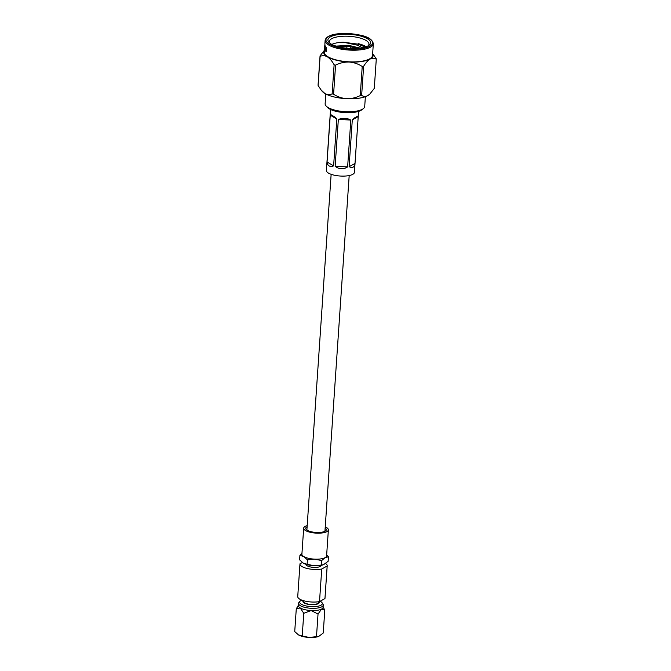<?xml version="1.0" encoding="UTF-8"?>
<svg xmlns="http://www.w3.org/2000/svg" width="671" height="671" viewBox="0 0 671 671"><rect width="100%" height="100%" fill="white"/><g stroke="black" fill="none" stroke-linecap="round" stroke-linejoin="round"><path stroke-width="1.01" d="M320.184 601.224A11.357 3.741 -176.1 0 1 322.021 602.667L322.927 603.992A12.38 4.076 -176.1 0 1 323.246 605.041A12.38 4.076 -176.1 0 1 321.778 606.802A12.38 4.076 -176.1 0 1 307.746 607.96A12.38 4.076 -176.1 0 1 298.553 603.355A12.38 4.076 -176.1 0 1 299.014 602.365L300.088 601.174A11.357 3.741 -176.1 0 1 301.011 600.478A11.357 3.741 -176.1 0 1 301.782 600.117M318.683 636.435A12.38 4.076 -176.1 0 1 318.582 636.477A12.38 4.076 -176.1 0 1 309.281 637.45L302.218 636.049L303.77 613.302L311.109 610.543L318.029 614.032L321.619 609.033A12.38 4.076 3.9 0 0 323.095 607.28L323.246 605.041M318.901 601.702A8.178 2.692 -176.1 0 1 318.239 603.682A8.178 2.692 -176.1 0 1 307.813 604.244A8.178 2.692 -176.1 0 1 303.309 600.637M322.021 602.667A11.357 3.741 -176.1 0 1 320.964 605.242A11.357 3.741 -176.1 0 1 306.731 606.072A11.357 3.741 -176.1 0 1 300.088 601.174M318.582 601.753L318.532 602.474A7.498 2.474 -176.1 0 1 317.635 603.539A7.498 2.474 -176.1 0 1 309.138 604.244A7.498 2.474 -176.1 0 1 303.569 601.451L303.619 600.73M321.065 565.368L321.057 565.41A7.498 2.474 -176.1 0 1 320.168 566.475A7.498 2.474 -176.1 0 1 311.671 567.18A7.498 2.474 -176.1 0 1 306.102 564.395L306.102 564.345M307.108 526.785A10.317 3.397 3.9 0 0 306.957 526.861A10.317 3.397 3.9 0 0 305.733 528.329A10.317 3.397 3.9 0 0 313.391 532.162A10.317 3.397 3.9 0 0 325.083 531.197A10.317 3.397 3.9 0 0 326.316 529.729A10.317 3.397 3.9 0 0 325.158 528.01M307.192 525.636A12.38 4.076 3.9 0 0 305.146 526.433A12.38 4.076 3.9 0 0 303.678 528.186A12.38 4.076 3.9 0 0 312.871 532.791A12.38 4.076 3.9 0 0 326.903 531.625A12.38 4.076 3.9 0 0 328.371 529.872A12.38 4.076 3.9 0 0 325.234 526.869M323.573 564.714A12.38 4.076 -176.1 0 1 323.472 564.747L328.127 561.3L328.438 556.804L325.125 557.635A12.38 4.076 3.9 0 0 326.601 555.882L328.371 529.872M302.218 636.049L298.402 634.85L294.728 631.57L296.28 608.832L300.239 607.943A12.38 4.076 -176.1 0 0 311.109 610.543A12.38 4.076 -176.1 0 0 321.619 609.033L324.789 610.283L323.237 633.03L318.742 636.418L309.281 637.45A12.38 4.076 -176.1 0 1 298.905 635.135A12.38 4.076 -176.1 0 1 298.746 635.043M324.974 598.255A13.646 4.496 -176.1 0 1 324.974 598.415A13.646 4.496 -176.1 0 1 324.949 598.582L319.513 601.593A13.646 4.496 -176.1 0 1 305.12 601.115A13.646 4.496 -176.1 0 1 297.739 596.561L299.962 563.976A13.646 4.496 -176.1 0 1 299.979 563.808L302.361 562.491M325.678 563.565A13.646 4.496 -176.1 0 1 327.196 565.829A13.646 4.496 -176.1 0 1 327.171 565.997L324.949 598.582M323.472 564.747A12.38 4.076 -176.1 0 1 314.171 565.72A12.38 4.076 -176.1 0 1 303.795 563.405A12.38 4.076 -176.1 0 1 303.636 563.321M326.66 554.967L328.438 556.804M323.632 564.688L321.367 565.049L321.669 560.553L314.615 559.144L307.419 559.824L303.737 556.544L299.92 555.353L301.958 553.407M303.678 528.186L301.9 554.196A12.38 4.076 3.9 0 0 303.737 556.544A12.38 4.076 3.9 0 0 314.615 559.144A12.38 4.076 3.9 0 0 325.125 557.635L321.669 560.553M321.367 565.049L314.171 565.72L307.108 564.319L307.419 559.824M307.108 564.319L303.292 563.128L299.618 559.849L299.92 555.353M303.795 563.405L303.292 563.128M327.171 565.997L321.736 569.008A13.646 4.496 -176.1 0 1 307.343 568.53A13.646 4.496 -176.1 0 1 299.962 563.976M321.736 569.008L319.513 601.593M298.905 635.135L298.402 634.85M316.477 636.771L318.029 614.032M298.553 603.355L298.394 605.594A12.38 4.076 -176.1 0 0 300.239 607.943L303.77 613.302M298.427 605.175L296.28 608.832M324.789 610.283L323.128 606.861M349.717 45.418A1.585 0.52 3.9 0 0 347.385 45.695A1.585 0.52 3.9 0 0 348.215 46.257A1.585 0.52 3.9 0 0 349.809 46.333A1.585 0.52 3.9 0 0 350.547 45.913A1.585 0.52 3.9 0 0 349.717 45.418M366.123 46.735A19.836 6.542 3.9 0 0 358.146 43.632L363.959 45.813M365.712 46.878L358.146 43.632M362.424 47.733L357.45 45.2L343.25 42.198A19.836 6.542 3.9 0 0 331.843 44.395M360.092 48.111L350.472 45.762M347.637 45.469L336.02 46.098M363.313 108.652L361.744 109.859A18.251 6.014 -176.1 0 1 336.188 111.386A18.251 6.014 -176.1 0 1 327.616 107.536L326.223 106.119A19.836 6.542 3.9 0 0 335.534 110.304A19.836 6.542 3.9 0 0 363.313 108.652A19.836 6.542 3.9 0 0 364.714 106.454L365.376 96.699M325.796 93.999L325.133 103.753A19.836 6.542 3.9 0 0 326.223 106.119M359.413 35.739A21.422 7.062 -176.1 0 1 369.134 45.175A21.422 7.062 -176.1 0 1 339.132 46.97A21.422 7.062 -176.1 0 1 329.075 42.449A21.422 7.062 -176.1 0 1 335.408 35.127A21.422 7.062 -176.1 0 1 359.413 35.739M368.228 45.779A19.836 6.542 3.9 0 0 368.958 44.194A19.836 6.542 3.9 0 0 358.557 37.651A19.836 6.542 3.9 0 0 329.377 41.501A19.836 6.542 3.9 0 0 329.889 43.162M327.012 161.426L330.199 114.565M333.613 165.922L336.808 119.061L330.258 115.144L327.062 162.005L333.613 165.922C329.687 167.138 327.498 165.829 327.062 162.005M330.258 115.144L330.644 114.523L335.357 117.341L336.808 119.061M358.574 111.386L354.414 172.355A14.041 4.63 -176.1 0 1 333.755 175.081A14.041 4.63 -176.1 0 1 326.391 170.442L330.551 109.482M333.579 94.225C337.505 96.783 341.866 98.276 346.655 98.687A24.793 8.169 -176.1 0 1 334.192 96.959A24.793 8.169 -176.1 0 1 324.865 93.479C327.389 94.812 329.813 94.947 332.128 93.881A28.165 9.285 3.9 0 0 332.85 94.057A28.165 9.285 3.9 0 0 333.579 94.225L335.567 65.129A28.165 9.285 -176.1 0 1 334.837 64.961A28.165 9.285 -176.1 0 1 334.116 64.785L332.128 93.881M324.923 45.695L324.99 44.697M324.63 48.086L324.814 44.865M324.605 47.935L324.697 46.676M324.781 47.708L324.848 46.76M325.209 46.911L325.435 46.081L325.209 46.911A24.164 7.96 -176.1 0 1 324.932 46.282L324.932 44.949M325.435 46.081L324.814 50.057L325.032 45.217M325.007 49.495L324.764 48.958M326.031 48.731A24.164 7.96 -176.1 0 0 326.316 49.008L326.249 51.784A24.164 7.96 -176.1 0 1 325.846 51.39L325.745 48.564M326.316 49.008L326.601 47.406M326.509 51.432L326.4 51.768A24.005 7.909 -176.1 0 1 325.997 51.382L325.594 49.503L326.181 48.723M373.328 43.741C372.455 39.581 368.169 36.737 360.461 35.202C346.068 32.107 326.567 32.829 325.116 40.461A24.164 7.96 -176.1 0 0 337.781 48.429A24.164 7.96 -176.1 0 0 373.328 43.741L372.531 55.441A24.164 7.96 -176.1 0 1 336.985 60.13A24.164 7.96 -176.1 0 1 324.319 52.153L324.554 48.648M350.606 46.341L359.32 48.211M350.681 46.878L357.987 48.346M343.25 42.198L358.113 44.152L365.192 47.045M336.582 46.282L347.301 45.997M337.815 46.635L347.159 46.509M372.657 53.537L376.221 58.738A28.165 9.285 -176.1 0 1 376.272 59.283L374.292 88.379L369.805 94.091L367.708 95.668A24.793 8.169 -176.1 0 1 346.655 98.687C351.445 98.771 355.974 97.731 360.243 95.584A28.165 9.285 3.9 0 0 361.644 95.383L363.623 66.295A28.165 9.285 -176.1 0 1 362.223 66.488L360.243 95.584M320.05 55.878L318.071 84.965A28.165 9.285 3.9 0 0 318.121 85.511L320.101 56.423A28.165 9.285 -176.1 0 1 320.05 55.878L324.42 50.275M318.121 85.511L321.233 90.149L324.865 93.479A24.793 8.169 -176.1 0 1 322.105 91.231L321.233 90.149M334.116 64.785C332.128 61.153 329.88 58.494 327.364 56.817C324.848 55.483 322.424 55.349 320.101 56.423M362.223 66.488C358.297 63.93 353.936 62.437 349.155 62.026C344.366 61.95 339.828 62.982 335.567 65.129M361.644 95.383C363.43 96.658 365.452 96.758 367.708 95.668A24.793 8.169 -176.1 0 0 369.411 94.46L369.805 94.091M376.272 59.283C374.485 58.008 372.464 57.916 370.207 59.006C367.926 60.424 365.729 62.856 363.623 66.295M324.445 50.317A24.793 8.169 3.9 0 0 327.364 56.817A24.793 8.169 3.9 0 0 349.155 62.026A24.793 8.169 3.9 0 0 370.207 59.006A24.793 8.169 3.9 0 0 372.648 53.605M355.026 163.43L358.222 116.569L352.3 119.849L349.105 166.71L355.026 163.43C354.54 167.213 352.56 168.304 349.105 166.71M352.3 119.849L353.609 118.415L358.163 115.898L358.222 116.569M347.628 166.92L350.816 120.059L338.343 119.43L335.148 166.291L347.628 166.92C343.359 169.62 339.199 169.411 335.148 166.291M338.343 119.43L341.363 118.515L348.056 118.859L350.816 120.059M326.181 50.996L326.416 49.679A24.005 7.909 -176.1 0 1 326.207 49.478L325.703 49.805L325.972 50.786A24.164 7.96 -176.1 0 0 326.181 50.996L326.274 49.696A24.164 7.96 -176.1 0 1 326.056 49.486L325.703 49.805M324.965 47.045L324.982 46.433M324.881 49.092L325.276 47.507A24.005 7.909 -176.1 0 1 325.074 47.054L325.116 47.507A24.164 7.96 -176.1 0 1 324.915 47.045M358.926 47.716L359.983 48.127M360.327 35.227A23.368 7.7 3.9 0 0 328.74 36.444A23.368 7.7 3.9 0 0 338.209 47.473A23.368 7.7 3.9 0 0 369.805 46.257A23.368 7.7 3.9 0 0 360.327 35.227M349.188 175.55L324.94 531.273M331.139 174.317L306.89 530.04M324.974 598.415L327.196 565.829M347.385 45.695L346.672 48.22M325.116 40.461L324.865 44.169M324.663 47.071L324.756 48.027M350.547 45.913L350.916 48.505"/></g></svg>
